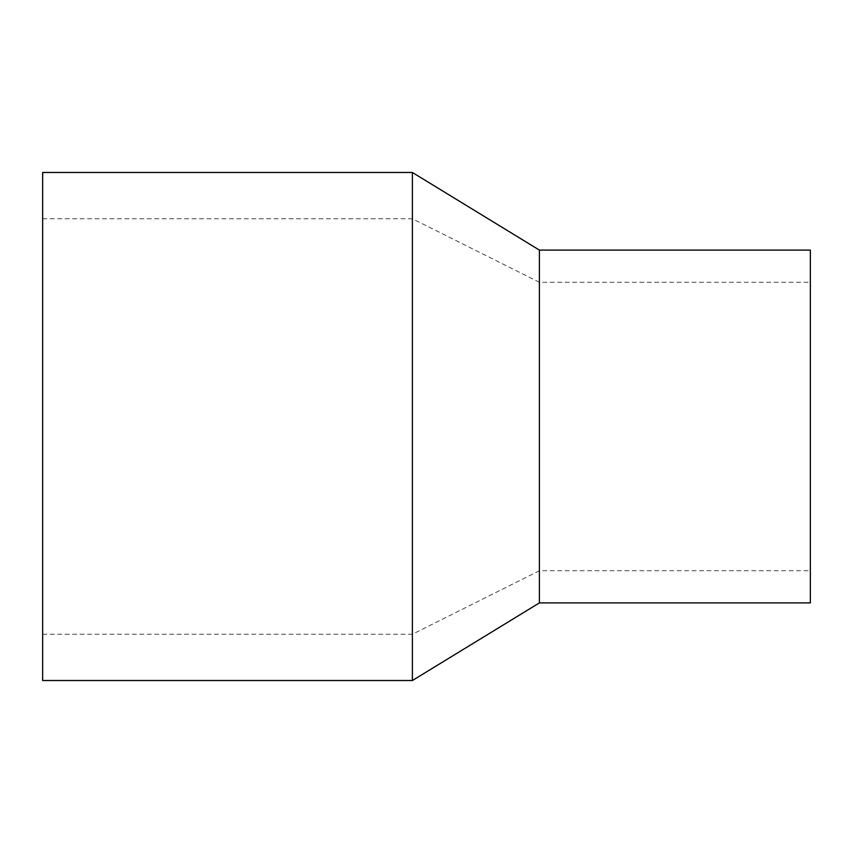 <?xml version="1.0" encoding="UTF-8"?>
<svg xmlns="http://www.w3.org/2000/svg" width="853" height="853" viewBox="0 0 853 853"><rect width="100%" height="100%" fill="white"/><g stroke="black" fill="none" stroke-linecap="round" stroke-linejoin="round"><path stroke-width="0.64" stroke-dasharray="4.26 3.2" d="M412.383 172.477L412.383 680.523M42.65 172.477L42.65 680.523M539.395 250.1L539.395 602.9M810.35 250.1L810.35 602.9M42.65 634.227L412.383 634.227L539.395 570.721L810.35 570.721M42.65 218.773L412.383 218.773L539.395 282.279L810.35 282.279"/><path stroke-width="1.28" d="M412.383 426.5L412.383 172.477L42.65 172.477L42.65 680.523L412.383 680.523L412.383 426.5M539.395 250.1L810.35 250.1L810.35 602.9L539.395 602.9L539.395 250.1L412.383 172.477M539.395 602.9L412.383 680.523"/></g></svg>
